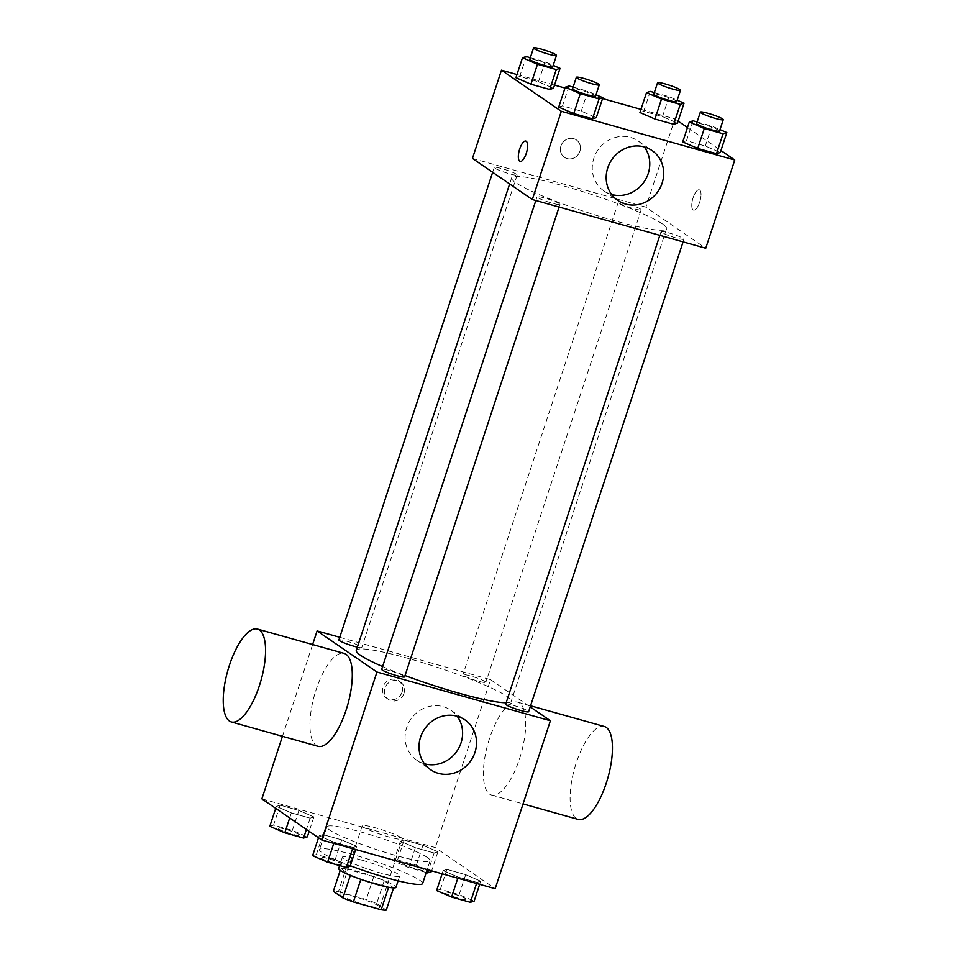 <?xml version="1.0" encoding="UTF-8"?>
<svg xmlns="http://www.w3.org/2000/svg" width="958" height="958" viewBox="0 0 958 958"><rect width="100%" height="100%" fill="white"/><g stroke="black" fill="none" stroke-linecap="round" stroke-linejoin="round"><path stroke-width="0.72" stroke-dasharray="4.79 3.59" d="M401.246 837.723A21.112 2.383 18.2 0 0 379.32 828.957A21.112 2.383 18.2 0 0 362.22 825.808A21.112 2.383 18.2 0 0 381.535 834.669A21.112 2.383 18.2 0 0 402.324 838.992A21.112 2.383 18.2 0 0 401.246 837.723M378.781 906.04A21.112 2.383 18.2 0 0 356.867 897.275A21.112 2.383 18.2 0 0 339.767 894.125A21.112 2.383 18.2 0 0 359.07 902.987A21.112 2.383 18.2 0 0 379.871 907.31A21.112 2.383 18.2 0 0 378.781 906.04M338.425 891.67L366.243 899.478A28.656 3.245 18.2 0 1 376.698 903.514L384.182 880.737A28.656 3.245 18.2 0 0 373.728 876.714L345.91 868.894L338.425 891.67A28.656 3.245 18.2 0 0 333.336 891.323M376.698 903.514L386.29 910.1M373.728 876.714L366.243 899.478M384.182 880.737L393.594 887.898M345.91 868.894A28.656 3.245 18.2 0 0 340.82 868.559L340.234 870.355M393.786 887.324A28.656 3.245 18.2 0 1 388.685 886.988L360.879 879.181A28.656 3.245 18.2 0 1 350.424 875.145L340.82 868.559M338.653 868.523A30.153 3.413 -161.8 0 1 357.945 871.517A30.153 3.413 -161.8 0 1 395.953 887.359M361.693 860.128A30.153 3.413 18.2 0 0 342.401 857.135A30.153 3.413 18.2 0 0 369.98 869.792A30.153 3.413 18.2 0 0 399.69 875.971A30.153 3.413 18.2 0 0 398.145 874.175A30.153 3.413 18.2 0 0 361.693 860.128M422.61 883.515A54.283 6.143 18.2 0 0 419.82 880.258A54.283 6.143 18.2 0 0 363.453 857.709A54.283 6.143 18.2 0 0 319.481 849.602A54.283 6.143 18.2 0 0 350.317 865.757M427.316 857.494A54.283 6.143 18.2 0 0 370.95 834.933A54.283 6.143 18.2 0 0 326.965 826.826A54.283 6.143 18.2 0 0 376.614 849.614A54.283 6.143 18.2 0 0 430.094 860.739A54.283 6.143 18.2 0 0 427.316 857.494M276.359 806.396L280.131 805.175L298.908 810.456L313.901 816.946L310.129 818.156L291.352 812.887L276.359 806.396L280.131 805.175L298.908 810.456L313.901 816.946L310.129 818.156L291.352 812.887L276.359 806.396L275.712 808.36M319.146 835.795L322.93 834.574L341.707 839.843L356.699 846.333L352.927 847.555L334.15 842.286L319.146 835.795L322.93 834.574L341.707 839.843L356.699 846.333L352.927 847.555L334.15 842.286L319.146 835.795L318.499 837.759M261.881 798.864L435.327 847.59L495.178 888.701M400.36 841.232L404.144 840.01L422.921 845.291L437.914 851.782L434.142 852.991L415.365 847.722L400.36 841.232L404.144 840.01L422.921 845.291L437.914 851.782L434.142 852.991L415.365 847.722L400.36 841.232L393.81 861.158L397.594 859.937L416.371 865.218L431.363 871.708M443.159 870.63L446.931 869.409L465.708 874.69L480.712 881.18L476.928 882.39L458.164 877.121L443.159 870.63L446.931 869.409L465.708 874.69L480.712 881.18L476.928 882.39L458.164 877.121L443.159 870.63L442.117 873.792M339.767 637.298L490.544 679.653L435.327 847.59M312.619 644.554L282.454 736.319M402.073 692.107A10.55 9.784 124.5 0 0 398.564 680.743A10.55 9.784 124.5 0 0 384.529 683.904A10.55 9.784 124.5 0 0 386.613 698.143A10.55 9.784 124.5 0 0 402.073 692.107M506.159 702.777A81.55 9.221 18.2 0 0 511.213 701.316A81.55 9.221 18.2 0 0 507.022 696.43A81.55 9.221 18.2 0 0 422.346 662.553A81.55 9.221 18.2 0 0 356.28 650.374M382.601 666.564A81.55 9.221 18.2 0 0 405.042 675.558M490.544 679.653L530.205 706.896M404.599 676.887A12.059 1.365 18.2 0 0 403.977 676.168A12.059 1.365 18.2 0 0 391.451 671.163A12.059 1.365 18.2 0 0 381.679 669.355M357.346 647.129A12.059 1.365 18.2 0 0 361.801 647.5A12.059 1.365 18.2 0 0 361.19 646.77A12.059 1.365 18.2 0 0 348.664 641.764A12.059 1.365 18.2 0 0 338.892 639.956M485.191 681.605A12.059 1.365 18.2 0 0 472.665 676.599A12.059 1.365 18.2 0 0 462.894 674.803A12.059 1.365 18.2 0 0 473.935 679.857A12.059 1.365 18.2 0 0 485.814 682.335A12.059 1.365 18.2 0 0 485.191 681.605M505.692 704.19A12.059 1.365 -161.8 0 1 517.571 706.669A12.059 1.365 -161.8 0 1 528.612 711.734M318.068 746.33A48.247 17.316 105.7 0 1 316.14 745.42A48.247 17.316 105.7 0 1 315.278 692.383A48.247 17.316 105.7 0 1 344.173 653.416M519.535 703.052A48.247 17.316 -74.3 0 0 517.607 702.142A48.247 17.316 -74.3 0 0 487.885 743.911A48.247 17.316 -74.3 0 0 491.514 795.044A48.247 17.316 -74.3 0 0 520.398 756.09A48.247 17.316 -74.3 0 0 519.535 703.052M604.33 726.499A48.247 17.316 -74.3 0 0 574.608 768.28A48.247 17.316 -74.3 0 0 578.225 819.413M424.478 763.789A30.249 28.033 -55.5 0 1 416.718 760.173A30.249 28.033 -55.5 0 1 410.743 719.362A30.249 28.033 -55.5 0 1 450.979 710.297A30.249 28.033 -55.5 0 1 457.146 716.237M403.965 693.4A10.55 9.784 124.5 0 0 400.456 682.036A10.55 9.784 124.5 0 0 386.421 685.198A10.55 9.784 124.5 0 0 388.505 699.436A10.55 9.784 124.5 0 0 403.965 693.4M662.385 223.921A81.55 9.221 18.2 0 0 577.71 190.043A81.55 9.221 18.2 0 0 511.632 177.865A81.55 9.221 18.2 0 0 586.224 212.101A81.55 9.221 18.2 0 0 666.564 228.806A81.55 9.221 18.2 0 0 662.385 223.921M661.667 232.411A12.059 1.365 -161.8 0 1 661.044 231.68A12.059 1.365 -161.8 0 1 672.935 234.159A12.059 1.365 -161.8 0 1 683.964 239.225A12.059 1.365 -161.8 0 1 674.192 237.416A12.059 1.365 -161.8 0 1 661.667 232.411M516.542 174.26A12.059 1.365 18.2 0 0 504.016 169.255A12.059 1.365 18.2 0 0 494.244 167.446A12.059 1.365 18.2 0 0 505.273 172.512A12.059 1.365 18.2 0 0 517.164 174.991A12.059 1.365 18.2 0 0 516.542 174.26M640.543 209.095A12.059 1.365 18.2 0 0 628.017 204.09A12.059 1.365 18.2 0 0 618.245 202.294A12.059 1.365 18.2 0 0 629.286 207.347A12.059 1.365 18.2 0 0 641.165 209.826A12.059 1.365 18.2 0 0 640.543 209.095M559.34 203.659A12.059 1.365 18.2 0 0 546.814 198.653A12.059 1.365 18.2 0 0 537.031 196.845A12.059 1.365 18.2 0 0 548.072 201.91A12.059 1.365 18.2 0 0 559.951 204.377A12.059 1.365 18.2 0 0 559.34 203.659M472.45 158.417L645.896 207.144L705.747 248.254M516.973 74.532L554.526 85.082M565.004 88.028L602.558 98.578M640.986 109.368L674.911 118.9L645.896 207.144M579.889 151.28A10.55 9.784 124.5 0 0 576.381 139.916A10.55 9.784 124.5 0 0 562.346 143.089A10.55 9.784 124.5 0 0 564.43 157.316A10.55 9.784 124.5 0 0 579.889 151.28A10.55 9.784 124.5 0 0 576.381 139.928A10.55 9.784 124.5 0 0 562.346 143.089A10.55 9.784 124.5 0 0 564.43 157.328A10.55 9.784 124.5 0 0 579.889 151.292M558.73 107.104L562.502 105.883L581.278 111.152L596.283 117.654L581.278 111.152L562.502 105.883L558.73 107.104M639.944 112.541L643.716 111.32L662.493 116.601L677.498 123.091L662.493 116.601L643.716 111.32L639.944 112.541M674.911 118.9L678.144 121.127M687.473 127.534L720.943 150.514M515.931 77.706L519.715 76.484L538.492 81.765L553.485 88.256L538.492 81.765L519.715 76.484L515.931 77.706M682.743 141.94L686.515 140.718L705.292 145.999L720.296 152.49L705.292 145.999L686.515 140.718L682.743 141.94M699.675 189.995A10.55 3.784 -74.3 0 0 699.256 189.804A10.55 3.784 -74.3 0 0 692.754 198.941A10.55 3.784 -74.3 0 0 693.544 210.125A10.55 3.784 -74.3 0 0 699.867 201.599A10.55 3.784 -74.3 0 0 699.675 189.995A10.55 3.784 -74.3 0 0 699.244 189.804A10.55 3.784 -74.3 0 0 692.754 198.941A10.55 3.784 -74.3 0 0 693.544 210.125A10.55 3.784 -74.3 0 0 699.867 201.599A10.55 3.784 -74.3 0 0 699.675 189.995M525.822 141.077L525.822 141.077A10.55 3.784 105.7 0 1 526.625 152.262A10.55 3.784 105.7 0 1 520.122 161.399A10.55 3.784 105.7 0 1 520.11 161.399L520.11 161.399M611.647 194.498A30.249 28.033 -55.5 0 1 603.887 190.882A30.249 28.033 -55.5 0 1 597.912 150.071A30.249 28.033 -55.5 0 1 638.148 141.006A30.249 28.033 -55.5 0 1 644.315 146.945M697.125 121.929L711.842 126.073L720.009 129.605M719.53 131.054A12.059 1.365 18.2 0 0 718.907 130.336A12.059 1.365 18.2 0 0 706.381 125.318A12.059 1.365 18.2 0 0 696.61 123.522M693.065 120.792L686.515 140.718M711.842 126.073L705.292 145.999M573.124 87.094L587.829 91.238L595.996 94.758M595.517 96.219A12.059 1.365 18.2 0 0 594.894 95.489A12.059 1.365 18.2 0 0 582.368 90.483A12.059 1.365 18.2 0 0 572.597 88.687M569.064 85.957L562.502 105.883M587.829 91.238L581.278 111.152M654.338 92.543L669.043 96.674L677.21 100.207M676.731 101.656A12.059 1.365 18.2 0 0 676.109 100.937A12.059 1.365 18.2 0 0 663.583 95.92A12.059 1.365 18.2 0 0 653.811 94.123M650.278 91.393L643.716 111.32M669.043 96.674L662.493 116.601M530.325 57.708L545.042 61.839L553.197 65.372M552.718 66.82A12.059 1.365 18.2 0 0 552.107 66.102A12.059 1.365 18.2 0 0 539.582 61.084A12.059 1.365 18.2 0 0 529.798 59.288M526.265 56.558L519.715 76.484M545.042 61.839L538.492 81.765M436.609 890.557L440.381 889.335L459.157 894.604L474.162 901.095M466.223 898.867A12.059 1.365 18.2 0 0 453.697 893.862A12.059 1.365 18.2 0 0 443.925 892.054A12.059 1.365 18.2 0 0 454.954 897.119A12.059 1.365 18.2 0 0 466.845 899.598A12.059 1.365 18.2 0 0 466.223 898.867M446.931 869.409L440.381 889.335M465.708 874.69L459.157 894.604M480.712 881.18L479.671 884.342M476.928 882.39L476.581 883.48M458.164 877.121L457.804 878.199M466.199 898.963A12.059 1.365 18.2 0 0 453.673 893.946A12.059 1.365 18.2 0 0 443.889 892.149A12.059 1.365 18.2 0 0 454.93 897.215A12.059 1.365 18.2 0 0 466.809 899.682A12.059 1.365 18.2 0 0 466.199 898.963M312.595 855.71L316.38 854.5L335.156 859.769L350.149 866.26M342.21 864.032A12.059 1.365 18.2 0 0 329.684 859.027A12.059 1.365 18.2 0 0 319.912 857.218A12.059 1.365 18.2 0 0 330.953 862.284A12.059 1.365 18.2 0 0 342.832 864.763A12.059 1.365 18.2 0 0 342.21 864.032M322.93 834.574L316.38 854.5M341.707 839.843L335.156 859.769M356.699 846.333L355.658 849.506M352.927 847.555L352.568 848.644M334.15 842.286L333.791 843.363M342.186 864.128A12.059 1.365 18.2 0 0 329.66 859.11A12.059 1.365 18.2 0 0 319.888 857.314A12.059 1.365 18.2 0 0 330.917 862.38A12.059 1.365 18.2 0 0 342.808 864.846A12.059 1.365 18.2 0 0 342.186 864.128M426.226 872.534L408.815 867.649L393.81 861.158M423.424 869.481A12.059 1.365 18.2 0 0 410.898 864.463A12.059 1.365 18.2 0 0 401.127 862.667A12.059 1.365 18.2 0 0 412.168 867.732A12.059 1.365 18.2 0 0 424.047 870.199A12.059 1.365 18.2 0 0 423.424 869.481M404.144 840.01L397.594 859.937M422.921 845.291L416.371 865.218M437.914 851.782L431.639 870.858M434.142 852.991L428.549 869.984M415.365 847.722L408.815 867.649M423.4 869.565A12.059 1.365 18.2 0 0 410.874 864.559A12.059 1.365 18.2 0 0 401.103 862.751A12.059 1.365 18.2 0 0 412.132 867.816A12.059 1.365 18.2 0 0 424.023 870.295A12.059 1.365 18.2 0 0 423.4 869.565M269.809 826.323L273.581 825.101L292.358 830.37L307.35 836.873M299.423 834.634A12.059 1.365 18.2 0 0 286.897 829.628A12.059 1.365 18.2 0 0 277.125 827.832A12.059 1.365 18.2 0 0 288.154 832.885A12.059 1.365 18.2 0 0 300.034 835.364A12.059 1.365 18.2 0 0 299.423 834.634M280.131 805.175L273.581 825.101M298.908 810.456L292.358 830.37M313.901 816.946L309.171 831.34M310.129 818.156L306.416 829.448M291.352 812.887L289.687 817.964M299.387 834.729A12.059 1.365 18.2 0 0 286.861 829.724A12.059 1.365 18.2 0 0 277.09 827.916A12.059 1.365 18.2 0 0 288.118 832.981A12.059 1.365 18.2 0 0 300.01 835.448A12.059 1.365 18.2 0 0 299.387 834.729M379.871 907.31L402.324 838.992M339.767 894.125L362.22 825.808M342.401 857.135L339.623 865.589M399.69 875.971L398.097 880.821M326.965 826.826L319.481 849.602M430.094 860.739L427.184 869.601M491.514 795.044L523.056 803.906M517.607 702.142L530.564 705.783M416.718 760.173L430.633 769.729M450.979 710.297L464.893 719.853M400.456 682.036L398.564 680.743M388.505 699.436L386.613 698.143M511.632 177.865L509.632 183.96M666.564 228.806L511.213 701.316M683.09 241.883L683.964 239.225M659.834 235.357L661.044 231.68M494.244 167.446L492.651 172.284M517.164 174.991L361.801 647.5M618.245 202.294L462.894 674.803M641.165 209.826L485.814 682.335M537.031 196.845L535.833 200.521M559.951 204.377L559.077 207.048M603.887 190.882L617.814 200.438M638.148 141.006L652.063 150.562"/><path stroke-width="1.44" d="M388.601 887.252L381.2 909.765L353.394 901.945A28.656 3.245 18.2 0 1 342.928 897.921L333.336 891.323L340.234 870.355M381.2 909.765A28.656 3.245 18.2 0 0 386.29 910.1L393.594 887.898M398.097 880.821L395.953 887.359A30.153 3.413 -161.8 0 1 366.231 881.18A30.153 3.413 -161.8 0 1 338.653 868.523L339.623 865.589M360.831 879.336L353.394 901.945M350.353 875.349L342.928 897.921M350.317 865.757A54.283 6.143 18.2 0 0 422.61 883.515L427.184 869.601M530.205 706.896L550.395 720.763L495.178 888.701L321.744 839.974L261.881 798.864L282.454 736.319M550.395 720.763L376.961 672.037L317.098 630.927L312.619 644.554M317.098 630.927L339.767 637.298M509.632 183.96L356.28 650.374A81.55 9.221 18.2 0 0 382.601 666.564M405.042 675.558A81.55 9.221 18.2 0 0 506.159 702.777M535.833 200.521L381.679 669.355A12.059 1.365 18.2 0 0 392.72 674.42A12.059 1.365 18.2 0 0 404.599 676.887L559.077 207.048M492.651 172.284L338.892 639.956A12.059 1.365 18.2 0 0 345.096 643.297A12.059 1.365 18.2 0 0 357.346 647.129M683.09 241.883L528.612 711.734A12.059 1.365 -161.8 0 1 518.841 709.926A12.059 1.365 -161.8 0 1 506.315 704.92A12.059 1.365 -161.8 0 1 505.692 704.19L659.834 235.357M376.961 672.037L321.744 839.974M474.952 752.425A30.249 28.033 -55.5 0 1 430.633 769.729A30.249 28.033 -55.5 0 1 424.657 728.918A30.249 28.033 -55.5 0 1 464.893 719.853A30.249 28.033 -55.5 0 1 474.952 752.425M257.451 629.059L344.173 653.416A48.247 17.316 105.7 0 1 347.79 704.549A48.247 17.316 105.7 0 1 318.068 746.33L231.345 721.961A48.247 17.316 105.7 0 1 229.429 721.051A48.247 17.316 105.7 0 1 228.555 668.013A48.247 17.316 105.7 0 1 257.451 629.059A48.247 17.316 105.7 0 1 261.067 680.192A48.247 17.316 105.7 0 1 231.345 721.961M523.056 803.906L578.225 819.413A48.247 17.316 -74.3 0 0 607.121 780.447A48.247 17.316 -74.3 0 0 606.246 727.409A48.247 17.316 -74.3 0 0 604.33 726.499L530.564 705.783M457.146 716.237A30.249 28.033 -55.5 0 1 461.038 742.869A30.249 28.033 -55.5 0 1 424.478 763.789M720.943 150.514L734.762 160.01L705.747 248.254L532.313 199.527L472.45 158.417L501.465 70.174L516.973 74.532M554.526 85.082L565.004 88.028M602.558 98.578L640.986 109.368M595.996 94.758L602.833 97.728L596.283 117.654L592.511 118.864L573.734 113.595L558.73 107.104L565.28 87.178L569.064 85.957L573.124 87.094M677.21 100.207L684.048 103.165L677.498 123.091L673.714 124.312L654.949 119.032L639.944 112.541L646.494 92.615L650.278 91.393L654.338 92.543M734.762 160.01L561.316 111.284L501.465 70.174M678.144 121.127L687.473 127.534M553.197 65.372L560.035 68.329L553.485 88.256L549.712 89.465L530.936 84.196L515.931 77.706L522.481 57.779L526.265 56.558L530.325 57.708M720.009 129.605L726.847 132.563L720.296 152.49L716.512 153.699L697.735 148.43L682.743 141.94L689.293 122.013L693.065 120.792L697.125 121.929M561.316 111.284L532.313 199.527M662.122 183.134A30.249 28.033 -55.5 0 1 617.814 200.438A30.249 28.033 -55.5 0 1 611.827 159.627A30.249 28.033 -55.5 0 1 652.063 150.562A30.249 28.033 -55.5 0 1 662.122 183.134M520.11 161.399A10.55 3.784 105.7 0 1 519.703 161.207A10.55 3.784 105.7 0 1 519.499 149.604A10.55 3.784 105.7 0 1 525.822 141.077A10.55 3.784 105.7 0 1 526.613 152.262A10.55 3.784 105.7 0 1 520.11 161.399A10.55 3.784 105.7 0 1 519.691 161.207A10.55 3.784 105.7 0 1 519.499 149.604A10.55 3.784 105.7 0 1 525.822 141.077M644.315 146.945A30.249 28.033 -55.5 0 1 648.207 173.578A30.249 28.033 -55.5 0 1 611.647 194.498M726.847 132.563L723.062 133.773L704.286 128.504L689.293 122.013M700.346 112.134L696.61 123.522A12.059 1.365 18.2 0 0 707.639 128.588A12.059 1.365 18.2 0 0 719.53 131.054L723.266 119.666A12.059 1.365 18.2 0 0 722.655 118.948A12.059 1.365 18.2 0 0 710.129 113.93A12.059 1.365 18.2 0 0 700.346 112.134A12.059 1.365 18.2 0 0 711.387 117.199A12.059 1.365 18.2 0 0 723.266 119.666M720.296 152.49L716.512 153.699L697.735 148.43L682.743 141.94M723.062 133.773L716.512 153.699M704.286 128.504L697.735 148.43M602.833 97.728L599.061 98.937L580.285 93.668L565.28 87.178M576.345 77.299L572.597 88.687A12.059 1.365 18.2 0 0 583.626 93.74A12.059 1.365 18.2 0 0 595.517 96.219L599.265 84.831A12.059 1.365 18.2 0 0 598.642 84.112A12.059 1.365 18.2 0 0 586.116 79.095A12.059 1.365 18.2 0 0 576.345 77.299A12.059 1.365 18.2 0 0 587.374 82.364A12.059 1.365 18.2 0 0 599.265 84.831M596.283 117.654L592.511 118.864L573.734 113.595L558.73 107.104M599.061 98.937L592.511 118.864M580.285 93.668L573.734 113.595M684.048 103.165L680.276 104.386L661.499 99.105L646.494 92.615M657.559 82.735L653.811 94.123A12.059 1.365 18.2 0 0 664.84 99.189A12.059 1.365 18.2 0 0 676.731 101.656L680.479 90.268A12.059 1.365 18.2 0 0 679.857 89.549A12.059 1.365 18.2 0 0 667.331 84.543A12.059 1.365 18.2 0 0 657.559 82.735A12.059 1.365 18.2 0 0 668.588 87.801A12.059 1.365 18.2 0 0 680.479 90.268M677.498 123.091L673.714 124.312L654.949 119.032L639.944 112.541M680.276 104.386L673.714 124.312M661.499 99.105L654.949 119.032M560.035 68.329L556.263 69.551L537.486 64.27L522.481 57.779M533.546 47.9L529.798 59.288A12.059 1.365 18.2 0 0 540.839 64.354A12.059 1.365 18.2 0 0 552.718 66.82L556.466 55.432A12.059 1.365 18.2 0 0 555.844 54.714A12.059 1.365 18.2 0 0 543.318 49.696A12.059 1.365 18.2 0 0 533.546 47.9A12.059 1.365 18.2 0 0 544.575 52.965A12.059 1.365 18.2 0 0 556.466 55.432M553.485 88.256L549.712 89.465L530.936 84.196L515.931 77.706M556.263 69.551L549.712 89.465M537.486 64.27L530.936 84.196M479.671 884.342L474.162 901.095L470.378 902.316L451.601 897.047L436.609 890.557L442.117 873.792M476.581 883.48L470.378 902.316M457.804 878.199L451.601 897.047M355.658 849.506L350.149 866.26L346.377 867.481L327.6 862.212L312.595 855.71L318.499 837.759M352.568 848.644L346.377 867.481M333.791 843.363L327.6 862.212M431.639 870.858L431.363 871.708L427.591 872.918L426.226 872.534M428.549 869.984L427.591 872.918M309.171 831.34L307.35 836.873L303.578 838.082L284.801 832.813L269.809 826.323L275.712 808.36M306.416 829.448L303.578 838.082M289.687 817.964L284.801 832.813"/></g></svg>
